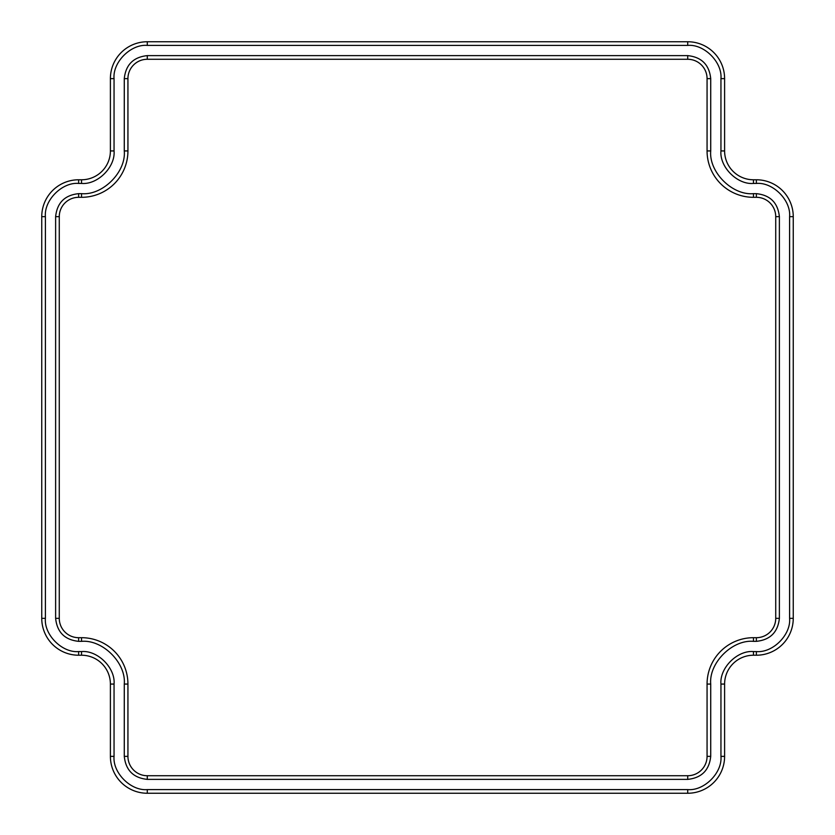 <?xml version="1.0" encoding="UTF-8"?>
<svg xmlns="http://www.w3.org/2000/svg" width="835" height="835" viewBox="0 0 835 835"><rect width="100%" height="100%" fill="white"/><g stroke="black" fill="none" stroke-linecap="round" stroke-linejoin="round"><path stroke-width="0.63" stroke-dasharray="4.17 3.13" d="M753.452 637.69L756.364 637.69A19.351 19.351 0 0 0 775.725 618.338L775.725 216.662A19.351 19.351 0 0 0 756.364 197.31L753.452 197.31A46.374 46.374 0 0 1 707.068 150.937L707.068 78.636A19.351 19.351 0 0 0 687.716 59.275L147.284 59.275A19.351 19.351 0 0 0 127.932 78.636L127.932 150.937A46.374 46.374 0 0 1 81.548 197.31L78.636 197.31A19.351 19.351 0 0 0 59.275 216.662L59.275 618.338A19.351 19.351 0 0 0 78.636 637.69L81.548 637.69A46.374 46.374 0 0 1 127.932 684.063L127.932 756.364A19.351 19.351 0 0 0 147.284 775.725L687.716 775.725A19.351 19.351 0 0 0 707.068 756.364L707.068 684.063A46.374 46.374 0 0 1 753.452 637.69M753.452 179.775L756.364 179.775A36.886 36.886 0 0 1 793.25 216.662L793.25 618.338A36.886 36.886 0 0 1 756.364 655.224L753.452 655.224A28.849 28.849 0 0 0 724.603 684.063L724.603 756.364A36.886 36.886 0 0 1 687.716 793.25L147.284 793.25A36.886 36.886 0 0 1 110.397 756.364L110.397 684.063A28.849 28.849 0 0 0 81.548 655.224L78.636 655.224A36.886 36.886 0 0 1 41.75 618.338L41.75 216.662A36.886 36.886 0 0 1 78.636 179.775L81.548 179.775A28.849 28.849 0 0 0 110.397 150.937L110.397 78.636A36.886 36.886 0 0 1 147.284 41.75L687.716 41.75A36.886 36.886 0 0 1 724.603 78.636L724.603 150.937A28.849 28.849 0 0 0 753.452 179.775"/><path stroke-width="1.25" d="M710.721 756.364L707.068 756.364A19.351 19.351 0 0 1 687.716 775.725A19.351 19.351 0 0 0 707.068 756.364L707.068 684.063A46.374 46.374 0 0 1 753.452 637.69L756.364 637.69L756.364 641.343C770.246 639.881 777.907 632.21 779.379 618.338L775.725 618.338A19.351 19.351 0 0 1 756.364 637.69A19.351 19.351 0 0 0 775.725 618.338L775.725 216.662L779.379 216.662C777.907 202.79 770.246 195.119 756.364 193.657L753.452 193.657C732.305 195.567 708.811 172.073 710.721 150.937L710.721 78.636C709.259 64.754 701.588 57.093 687.716 55.621L147.284 55.621C133.412 57.093 125.741 64.754 124.279 78.636L124.279 150.937C126.189 172.073 102.695 195.567 81.548 193.657L78.636 193.657C64.754 195.119 57.093 202.79 55.621 216.662L55.621 618.338C57.093 632.21 64.754 639.881 78.636 641.343L81.548 641.343C102.695 639.433 126.189 662.927 124.279 684.063L124.279 756.364C125.741 770.246 133.412 777.907 147.284 779.379L687.716 779.379C701.588 777.907 709.259 770.246 710.721 756.364L710.721 684.063C708.811 662.927 732.305 639.433 753.452 641.343L756.364 641.343M687.716 779.379L687.716 775.725L147.284 775.725A19.351 19.351 0 0 1 127.932 756.364L127.932 684.063L124.279 684.063M81.548 641.343L81.548 637.69A46.374 46.374 0 0 1 127.932 684.063A46.374 46.374 0 0 0 81.548 637.69L78.636 637.69A19.351 19.351 0 0 1 59.275 618.338L55.621 618.338M687.716 55.621L687.716 59.275A19.351 19.351 0 0 1 707.068 78.636A19.351 19.351 0 0 0 687.716 59.275L147.284 59.275A19.351 19.351 0 0 0 127.932 78.636L127.932 150.937A46.374 46.374 0 0 1 81.548 197.31L78.636 197.31A19.351 19.351 0 0 0 59.275 216.662L59.275 618.338A19.351 19.351 0 0 0 78.636 637.69L78.636 641.343M710.721 78.636L707.068 78.636L707.068 150.937L710.721 150.937M753.452 193.657L753.452 197.31A46.374 46.374 0 0 1 707.068 150.937A46.374 46.374 0 0 0 753.452 197.31L756.364 197.31A19.351 19.351 0 0 1 775.725 216.662A19.351 19.351 0 0 0 756.364 197.31L756.364 193.657M756.364 183.429L756.364 179.775A36.886 36.886 0 0 1 793.25 216.662A36.886 36.886 0 0 0 756.364 179.775L753.452 179.775A28.849 28.849 0 0 1 724.603 150.937L724.603 78.636L720.949 78.636L720.949 150.937C719.499 167.01 737.368 184.89 753.452 183.429L756.364 183.429C772.813 181.946 791.079 200.223 789.597 216.662L793.25 216.662L793.25 618.338A36.886 36.886 0 0 1 756.364 655.224L753.452 655.224L753.452 651.571C737.368 650.11 719.499 667.99 720.949 684.063L720.949 756.364C722.432 772.813 704.155 791.079 687.716 789.597L147.284 789.597C130.844 791.079 112.568 772.813 114.051 756.364L114.051 684.063C115.501 667.99 97.632 650.11 81.548 651.571L78.636 651.571C62.187 653.053 43.921 634.777 45.403 618.338L45.403 216.662C43.921 200.223 62.187 181.946 78.636 183.429L81.548 183.429C97.632 184.89 115.501 167.01 114.051 150.937L114.051 78.636C112.568 62.187 130.844 43.921 147.284 45.403L687.716 45.403C704.155 43.921 722.432 62.187 720.949 78.636M81.548 651.571L81.548 655.224A28.849 28.849 0 0 1 110.397 684.063A28.849 28.849 0 0 0 81.548 655.224L78.636 655.224A36.886 36.886 0 0 1 41.75 618.338L41.75 216.662A36.886 36.886 0 0 1 78.636 179.775L81.548 179.775A28.849 28.849 0 0 0 110.397 150.937L110.397 78.636A36.886 36.886 0 0 1 147.284 41.75L687.716 41.75A36.886 36.886 0 0 1 724.603 78.636A36.886 36.886 0 0 0 687.716 41.75L687.716 45.403M114.051 684.063L110.397 684.063L110.397 756.364L114.051 756.364M147.284 789.597L147.284 793.25A36.886 36.886 0 0 1 110.397 756.364A36.886 36.886 0 0 0 147.284 793.25L687.716 793.25L687.716 789.597M720.949 684.063L724.603 684.063A28.849 28.849 0 0 1 753.452 655.224A28.849 28.849 0 0 0 724.603 684.063L724.603 756.364A36.886 36.886 0 0 1 687.716 793.25A36.886 36.886 0 0 0 724.603 756.364L720.949 756.364M710.721 684.063L707.068 684.063A46.374 46.374 0 0 1 753.452 637.69L753.452 641.343M147.284 779.379L147.284 775.725A19.351 19.351 0 0 1 127.932 756.364L124.279 756.364M55.621 216.662L59.275 216.662A19.351 19.351 0 0 1 78.636 197.31L78.636 193.657M124.279 150.937L127.932 150.937A46.374 46.374 0 0 1 81.548 197.31L81.548 193.657M124.279 78.636L127.932 78.636A19.351 19.351 0 0 1 147.284 59.275L147.284 55.621M753.452 183.429L753.452 179.775A28.849 28.849 0 0 1 724.603 150.937L720.949 150.937M114.051 78.636L110.397 78.636A36.886 36.886 0 0 1 147.284 41.75L147.284 45.403M114.051 150.937L110.397 150.937A28.849 28.849 0 0 1 81.548 179.775L81.548 183.429M45.403 216.662L41.75 216.662A36.886 36.886 0 0 1 78.636 179.775L78.636 183.429M78.636 651.571L78.636 655.224A36.886 36.886 0 0 1 41.75 618.338L45.403 618.338M789.597 216.662L789.597 618.338L793.25 618.338A36.886 36.886 0 0 1 756.364 655.224L756.364 651.571L753.452 651.571M779.379 618.338L779.379 216.662M789.597 618.338C791.079 634.777 772.813 653.053 756.364 651.571"/></g></svg>
